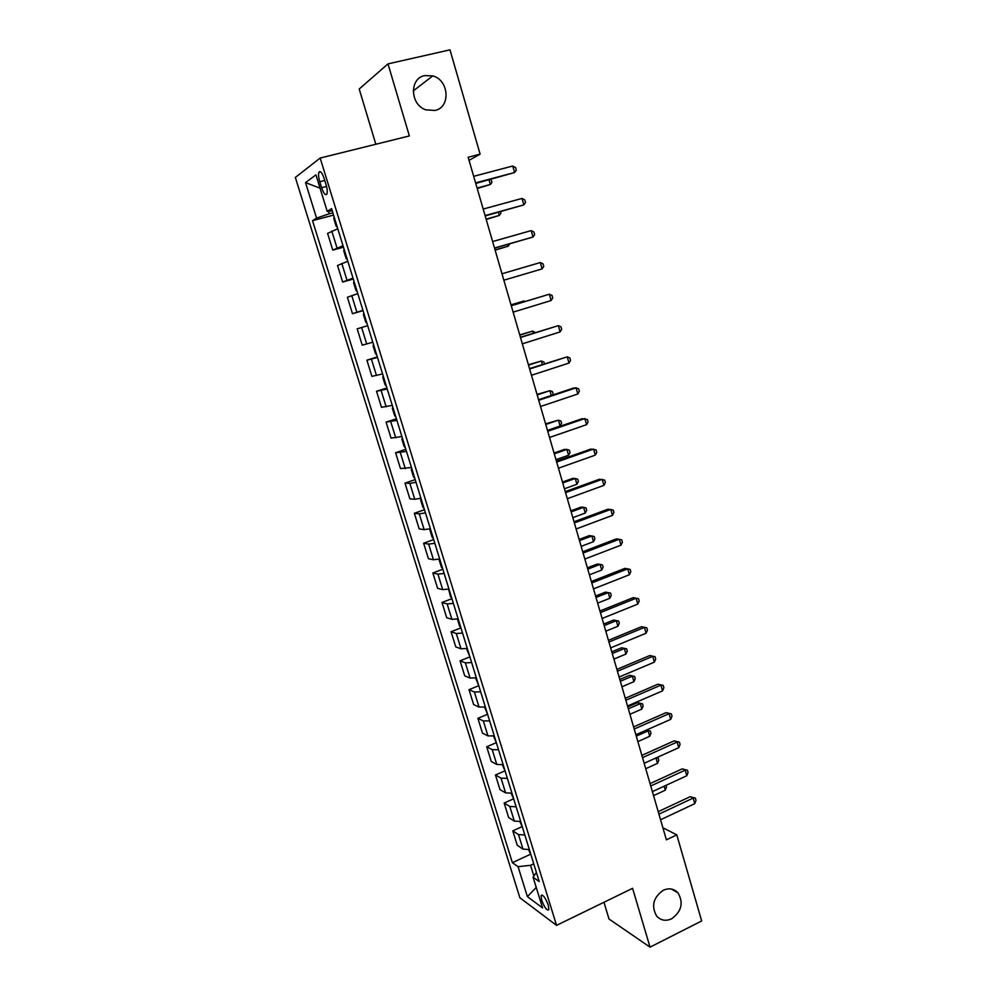 <?xml version="1.0" encoding="UTF-8"?>
<svg xmlns="http://www.w3.org/2000/svg" width="997" height="997" viewBox="0 0 997 997"><rect width="100%" height="100%" fill="white"/><g stroke="black" fill="none" stroke-linecap="round" stroke-linejoin="round"><path stroke-width="1.5" d="M663.267 890.271C669.024 887.766 673.922 888.626 677.972 892.876C683.718 902.858 681.599 911.495 671.604 918.785C665.722 921.402 660.712 920.48 656.599 916.019C651.078 905.961 653.309 897.387 663.267 890.271M424.747 75.585L432.76 75.909C449.173 80.072 450.881 107.477 434.954 110.443L425.956 109.857C410.103 104.997 409.131 78.302 424.747 75.585M548.263 905.052C545.334 897.537 542.954 894.371 541.109 895.53L541.695 900.254C544.586 907.719 546.967 910.884 548.836 909.75L548.263 905.052M603.958 902.273L609.005 919.022L650.032 947.15L701.664 920.954L676.789 834.863L662.905 827.797M295.336 177.441L519.861 897.736L556.538 925.378L320.162 158.049L295.336 177.441M320.162 158.049L409.368 135.941L387.983 63.883L359.207 88.995L375.832 144.253M469.051 160.355L480.118 154.161L468.141 157.252L666.395 839.835L676.789 834.863M319.763 181.728L321.62 187.71C323.751 193.705 325.521 195.786 326.929 193.954C327.552 191.935 327.265 188.819 326.044 184.607L324.175 178.55C322.043 172.543 320.274 170.462 318.878 172.307C318.255 174.363 318.541 177.503 319.763 181.728L324.773 180.457M328.437 211.252L329.222 213.782L316.56 218.119L312.522 220.661L512.371 862.667L530.354 854.329M316.56 218.119L305.531 182.625L315.937 174.861L327.228 211.401L332.25 210.791M536.398 872.437L533.083 877.223L539.203 881.522L331.577 208.647L327.228 211.401M533.083 877.223L542.567 907.906L527.376 896.627L518.066 866.667L512.371 862.667M387.983 63.883L449.983 49.85L480.118 154.161M650.032 947.15L632.584 888.327L556.538 925.378M332.873 212.822L329.222 213.782M533.744 863.826L530.566 865.309L533.881 876.064M312.522 220.661L333.571 215.103M337.784 228.737L327.602 233.423L332.786 250.122L343.479 247.194M529.345 849.581L522.976 849.095L517.244 845.257L512.782 830.862L521.892 826.725M520.671 821.466L514.327 821.104L508.644 817.528L504.158 803.034L513.38 798.933M511.935 793.163L505.604 792.902L499.995 789.599L495.459 775.005L504.806 770.93M503.136 764.637L496.818 764.5L491.272 761.471L486.71 746.765L496.182 742.728M494.275 735.911L487.969 735.898L482.486 733.131L477.899 718.326L487.483 714.313M485.34 706.973L479.046 707.072L473.65 704.592L469.014 689.675L478.734 685.699M476.342 677.81L470.073 678.047L464.727 675.841L460.078 660.812L469.886 656.898M467.281 648.436L461.025 648.798L455.754 646.891L451.068 631.737L460.938 627.886M458.146 618.85L451.903 619.336L446.718 617.716L441.983 602.462L451.928 598.674M448.949 589.028L442.73 589.651L437.608 588.33L432.848 572.951L442.842 569.237M439.677 558.993L433.471 559.753L428.423 558.719L423.625 543.24L433.695 539.589M430.343 528.734L424.149 529.619L419.189 528.896L414.353 513.293L424.473 509.716M420.933 498.238L414.764 499.26L409.867 498.836L405.006 483.121L415.188 479.619M411.449 467.506L400.482 468.565L395.585 452.738L405.841 449.298M401.903 436.549L391.036 438.069L386.088 422.117L396.407 418.752M392.27 405.355L381.502 407.324L376.53 391.26L386.911 387.97M382.574 373.912L371.906 376.368L366.896 360.166L377.34 356.963M372.803 342.233L362.235 345.161L357.175 328.848L367.681 325.658M362.945 310.304L352.489 313.719L363.045 310.64M352.489 313.719L347.392 297.28L357.798 293.604M353.025 278.126L342.681 282.039L353.299 279.035M342.681 282.039L337.534 265.476L347.828 261.301M343.018 245.698L332.786 250.122M377.502 357.462L366.896 360.166M387.235 389.029L376.53 391.26M396.906 420.36L386.088 422.117M406.502 451.442L395.585 452.738M416.011 482.286L409.854 483.383L405.006 483.121M425.457 512.894L419.276 513.866L414.353 513.293M434.829 543.29L428.635 544.113L423.625 543.24M444.139 573.437L437.92 574.135L432.848 572.951M453.373 603.372L447.142 603.933L441.983 602.462M462.546 633.083L456.29 633.506L451.068 631.737M471.643 662.569L465.375 662.868L460.078 660.812M480.666 691.831L474.385 692.005L469.014 689.675M489.639 720.881L483.333 720.943L477.899 718.326M498.537 749.732L492.219 749.657L486.71 746.765M507.361 778.358L501.042 778.159L495.459 775.005M516.134 806.772L509.791 806.461L504.158 803.034M524.846 834.988L518.49 834.564L512.782 830.862M518.066 866.667L530.566 865.309M320.049 188.159L305.531 182.625M527.376 896.627L536.236 887.417M475.743 183.423L514.602 172.518L475.594 182.887M512.745 166.013L515.561 167.558L516.296 170.151L514.602 172.518L512.745 166.013L473.687 176.319M334.12 216.86L333.808 218.63L336.201 226.381L337.335 227.291M477.227 188.52L490.374 184.482L489.053 179.896M477.089 188.034L490.374 184.482L492.044 182.189L490.798 179.423M485.19 215.95L523.849 204.884L485.09 215.576M522.004 198.44L524.783 199.886L525.519 202.466L523.849 204.884L522.004 198.44L483.196 209.058M494.562 248.216L533.021 237.012L494.512 248.016M531.189 230.606L533.931 231.977L534.654 234.532L533.021 237.012L531.189 230.606L492.63 241.548M540.299 262.535L543.016 263.819L543.739 266.361L542.119 268.891L503.859 280.194L542.119 268.891L540.299 262.535L501.99 273.776M344.077 249.15L343.753 250.845L346.133 258.547L347.28 259.507M486.212 219.44L499.323 215.452L498.413 212.299M486.112 219.103L499.323 215.452L500.955 213.109L500.556 211.713M353.972 281.204L353.623 282.836L355.979 290.463L357.138 291.485M495.123 250.135L508.196 246.197L507.697 244.464M495.073 249.96L508.196 246.197L509.766 243.866M363.78 313.008L363.419 314.566L365.762 322.143L366.933 323.202M511.287 305.767L549.347 294.215L551.142 300.521L513.131 312.136M511.262 305.68L549.347 294.215L552.026 295.424L552.737 297.941L551.142 300.521M373.526 344.563L373.14 346.059L375.47 353.586L376.642 354.683M524.235 301.742L524.011 300.969L511.012 304.833M525.132 301.468L524.011 300.969L511.037 304.908M520.496 337.509L558.32 325.645L560.102 331.914L522.341 343.828M520.434 337.26L558.32 325.645L560.962 326.779L561.672 329.284L560.102 331.914M529.644 369.002L567.231 356.851L569 363.07L531.476 375.271M529.532 368.603L567.231 356.851L569.835 357.911L570.546 360.391L569 363.07M538.729 400.258L576.067 387.821L577.824 393.989L540.536 406.489M538.567 399.71L573.35 388.12L576.067 387.821L578.646 388.793L579.357 391.26L577.824 393.989M547.739 431.29L584.84 418.553L586.585 424.672L549.534 437.459M547.527 430.567L582.098 418.715L587.395 419.463L588.093 421.905L586.585 424.672M556.675 462.072L593.539 449.061L595.284 455.131L558.457 468.204M556.426 461.212L590.772 449.099L596.069 449.884L596.767 452.314L595.284 455.131M383.184 375.881L382.786 377.315L385.091 384.78L386.288 385.926M533.32 333.222L532.71 331.091L519.749 334.905M535.414 332.562L532.71 331.091L519.811 335.129M392.768 406.963L392.357 408.334L394.65 415.737L395.846 416.933M542.343 364.453L541.346 361.001L528.41 364.765M544.424 363.78L543.913 361.998L541.346 361.001L528.522 365.126M402.29 437.82L401.866 439.116L404.134 446.469L405.343 447.703M551.291 395.46L549.92 390.687L537.022 394.401M552.512 395.061L553.136 393.977L552.45 391.609L549.92 390.687L537.171 394.912M411.736 468.428L411.3 469.662L413.543 476.965L414.764 478.248M547.465 430.355L560.115 426.018L558.42 420.161L545.571 423.825M560.115 426.018L561.61 423.364L560.937 421.021L558.42 420.161L545.758 424.473M421.12 498.812L420.659 499.983L422.89 507.236L424.124 508.557M555.977 459.667L568.552 455.243L566.869 449.41L564.327 449.448L554.058 453.049M568.552 455.243L570.022 452.538L569.362 450.208L566.869 449.41L554.282 453.822M565.561 492.63L602.188 479.333L603.908 485.365L567.318 498.712M565.262 491.621L599.396 479.245L604.681 480.093L605.366 482.498L603.908 485.365M430.417 528.971L429.944 530.08L432.162 537.271L433.408 538.642M564.439 488.767L576.927 484.255L575.257 478.473L572.689 478.386L562.482 482.05M576.927 484.255L578.385 481.501L577.724 479.196L575.257 478.473L562.744 482.972M574.359 522.951L610.762 509.392L612.47 515.374L576.116 528.983M574.023 521.792L607.946 509.18L613.23 510.078L613.915 512.458L612.47 515.374M439.602 559.005L439.166 559.965L441.372 567.094L442.618 568.514M572.826 517.667L585.251 513.056L583.594 507.311L580.989 507.112L570.845 510.85M585.251 513.056L586.685 510.265L586.024 507.972L583.594 507.311L571.156 511.897M583.108 553.048L619.287 539.215L620.981 545.16L584.84 559.043M582.734 551.752L616.433 538.879L621.717 539.838L622.402 542.206L620.981 545.16M448.575 589.115L450.507 596.692L451.766 598.15M581.164 546.356L593.502 541.658L591.857 535.95L589.239 535.638L579.157 539.452M593.502 541.658L594.922 538.829L594.262 536.548L591.857 535.95L579.494 540.636M591.782 582.921L627.736 568.826L629.419 574.733L593.514 588.878M591.371 581.488L624.87 568.377L630.141 569.374L630.814 571.73L629.419 574.733M457.424 619L459.567 626.079L460.838 627.574M589.426 574.833L601.702 570.06L600.069 564.389L597.427 563.966L587.407 567.841M601.702 570.06L603.098 567.181L602.45 564.925L600.069 564.389L587.781 569.15M600.393 612.582L636.123 598.225L637.793 604.082L602.113 618.476M599.932 610.999L633.232 597.639L638.504 598.698L639.177 601.029L637.793 604.082M633.232 597.639L638.504 598.698M466.521 648.598L469.861 656.786M597.652 603.11L609.852 598.25L608.22 592.629L605.553 592.093L595.595 596.044M605.553 592.093L610.575 593.09L608.22 592.629L596.007 597.477M610.575 593.09L611.223 595.346L609.852 598.25M608.943 642.006L644.448 627.4L646.106 633.22L610.65 647.876M608.444 640.298L641.532 626.702L646.804 627.811L647.477 630.129L646.106 633.22M641.532 626.702L646.804 627.811M475.581 677.96L478.797 685.774M605.802 631.201L617.928 626.253L616.32 620.67L613.629 620.022L603.721 624.035M613.629 620.022L618.651 621.069L616.32 620.67L604.182 625.593M618.651 621.069L619.287 623.299L617.928 626.253M617.43 671.23L652.723 656.375L654.368 662.133L619.125 677.05M616.894 669.386L649.782 655.552L655.054 656.711L655.702 659.005L654.368 662.133M649.782 655.552L655.054 656.711M625.854 700.23L660.936 685.126L662.569 690.846L627.537 706.001M625.281 698.249L657.97 684.191L663.229 685.4L663.877 687.681L662.569 690.846M657.97 684.191L663.229 685.4M634.217 729.019L669.074 713.678L670.707 719.36L635.887 734.752M633.606 726.913L666.096 712.631L671.355 713.877L672.003 716.145L670.707 719.36M666.096 712.631L671.355 713.877M642.517 757.608L677.175 742.017L678.783 747.663L644.174 763.291M641.869 755.365L674.159 740.858L679.418 742.154L680.066 744.41L678.783 747.663M674.159 740.858L679.418 742.154M484.579 707.11L487.683 714.562M613.903 659.079L625.966 654.057L624.359 648.511L621.642 647.763L611.797 651.839M621.642 647.763L626.664 648.848L624.359 648.511L612.283 653.521M626.664 648.848L627.3 651.066L625.966 654.057M493.515 736.048L496.494 743.126M621.941 686.771L633.93 681.661L632.347 676.165L629.606 675.305L619.822 679.456M629.606 675.305L634.615 676.44L632.347 676.165L620.346 681.25M634.615 676.44L635.251 678.633L633.93 681.661M502.376 764.774L505.255 771.491M629.93 714.276L641.856 709.079L640.273 703.62L637.519 702.648L627.786 706.861M637.519 702.648L642.517 703.832L640.273 703.62L628.334 708.792M642.517 703.832L643.152 706.026L641.856 709.079M511.187 793.288L513.941 799.656M637.868 741.581L649.708 736.309L648.15 730.888L636.285 736.135M646.517 730.053L650.368 731.038L650.991 733.206L649.708 736.309M650.368 731.038L646.268 730.165M650.754 785.972L685.201 770.158L686.796 775.753L652.399 791.63M650.069 783.605L682.172 768.886L687.419 770.232L688.067 772.476L686.796 775.753M682.172 768.886L687.419 770.232M519.923 821.59L522.565 827.61M645.744 768.699L657.522 763.353L655.964 757.969L658.157 758.069L658.78 760.213L657.522 763.353M656.861 757.558L658.157 758.069M658.942 814.138L693.177 798.086L694.759 803.657L660.575 819.758M658.219 811.658L690.123 796.715L695.37 798.111L696.006 800.329L694.759 803.657M690.123 796.715L695.37 798.111M528.597 849.693L531.127 855.376M653.558 795.631L665.273 790.21L664.127 786.222M666.033 785.337L666.519 787.032L665.273 790.21M336.998 247.904L331.777 231.03M346.981 280.182L341.809 263.432M356.889 312.198L351.754 295.573M366.722 343.977L361.624 327.49M376.48 375.508L371.42 359.144M386.163 406.801L381.128 390.562M395.759 437.857L390.774 421.743M405.293 468.677L400.345 452.675M414.764 499.26L409.854 483.383M424.149 529.619L419.276 513.866M433.471 559.753L428.635 544.113M442.73 589.651L437.92 574.135M451.903 619.336L447.142 603.933M461.025 648.798L456.29 633.506M470.073 678.047L465.375 662.868M479.046 707.072L474.385 692.005M487.969 735.898L483.333 720.943M496.818 764.5L492.219 749.657M505.604 792.902L501.042 778.159M514.327 821.104L509.791 806.461M522.976 849.095L518.49 834.564M326.555 186.451L321.62 187.71M677.972 892.876L671.48 889.062M432.76 75.909L413.219 90.939M542.194 895.019L541.109 895.53M320.66 171.858L318.878 172.307"/></g></svg>

